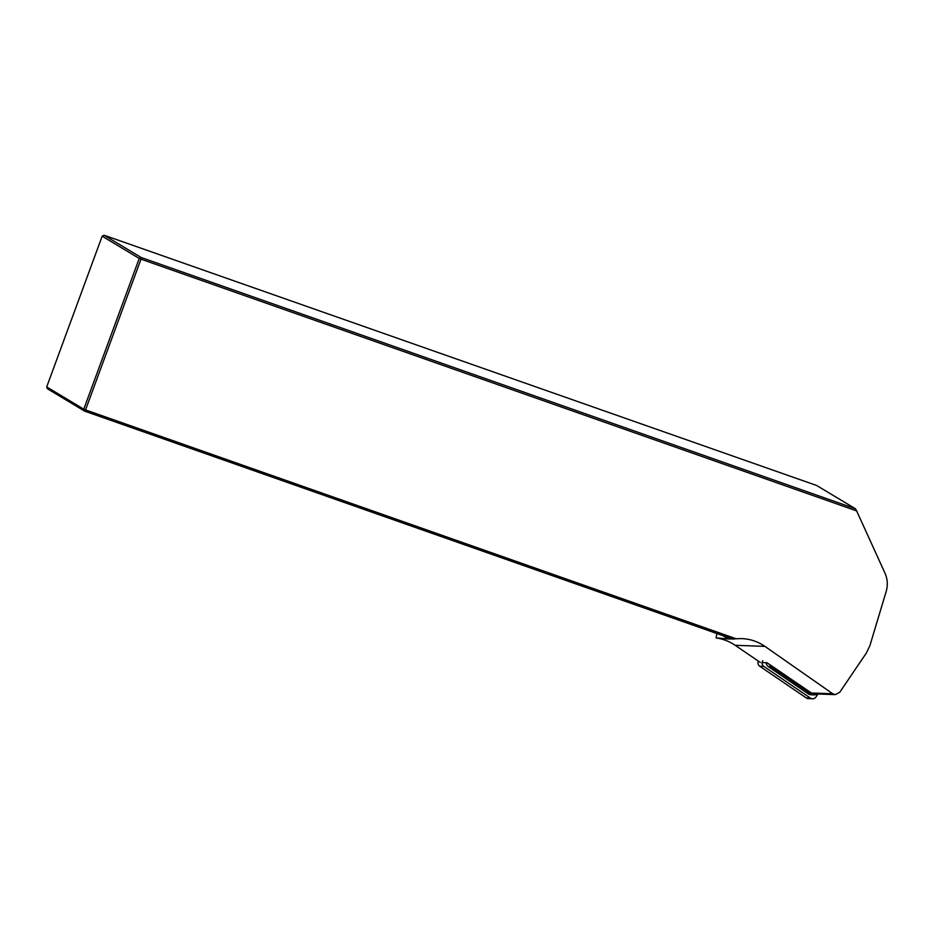 <?xml version="1.0" encoding="UTF-8"?>
<svg xmlns="http://www.w3.org/2000/svg" width="934" height="934" viewBox="0 0 934 934"><rect width="100%" height="100%" fill="white"/><g stroke="black" fill="none" stroke-linecap="round" stroke-linejoin="round"><path stroke-width="1.4" d="M835.346 694.627L814.039 693.857A5.125 5.044 -87.9 0 1 811.401 692.993L766.989 662.743L762.109 662.568M760.381 662.498L735.116 645.289A46.105 45.439 92.1 0 0 716.133 637.922L716.822 633.509M734.486 638.903L738.023 638.622M736.085 638.751L741.654 638.599C750.165 638.961 757.906 641.553 764.911 646.375L832.731 693.764L835.311 694.627L839.689 692.351L866.448 652.878L869.904 645.616L886.179 591.479C887.977 585.186 887.592 579.103 885.012 573.219L856.641 510.898L140.999 259.162L85.531 409.909L736.085 638.751L732.781 639.125L84.644 411.135L47.564 388.859L46.7 386.921L83.78 409.197L139.236 258.449L102.168 236.174L46.7 386.921M855.404 508.75L816.643 485.482L104.094 235.228L141.174 257.504L855.404 508.75L856.641 510.898M140.999 259.162L141.174 257.504L139.236 258.449L140.999 259.162M85.531 409.909L84.644 411.135L83.78 409.197L85.531 409.909M716.133 637.922L728.415 638.984L722.811 635.622M728.415 638.984L732.209 638.926M104.094 235.228L102.168 236.174M817.378 693.974A6.153 6.059 -87.9 0 1 810.84 693.834L771.449 667.016A6.153 6.059 -87.9 0 1 769.242 664.272M814.004 694.873L811.249 694.779A6.153 6.059 -87.9 0 1 808.097 693.74L768.705 666.911A6.153 6.059 -87.9 0 1 766.09 662.708M817.951 693.997L815.989 696.962A4.098 4.04 -87.9 0 1 810.385 698.083L806.275 697.931A4.098 4.04 92.1 0 0 808.377 698.62L812.487 698.772M762.774 660.712A4.098 4.04 92.1 0 0 763.872 666.409L810.385 698.083M806.275 697.931L759.762 666.257A4.098 4.04 -87.9 0 1 758.361 661.12M832.731 693.764L811.401 692.993M735.116 645.289L764.911 646.375M810.84 693.834L808.097 693.74M771.449 667.016L768.705 666.911M763.872 666.409L759.762 666.257"/></g></svg>
